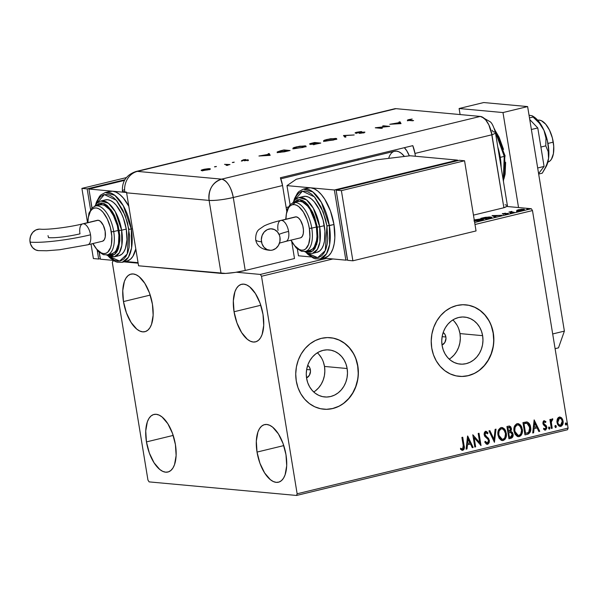 <?xml version="1.0" encoding="UTF-8"?>
<svg xmlns="http://www.w3.org/2000/svg" width="598" height="598" viewBox="0 0 598 598"><rect width="100%" height="100%" fill="white"/><g stroke="black" fill="none" stroke-linecap="round" stroke-linejoin="round"><path stroke-width="0.9" d="M445.876 337.003A7.183 6.257 -84.7 0 1 442.034 345.091L444.882 342.407L445.981 338.401L445.876 337.003L442.131 336.659L445.876 337.003L444.964 334.432L443.2 332.436A7.183 6.257 -84.7 0 1 445.876 337.003M310.392 369.856A7.183 6.257 -84.7 0 1 306.557 377.951L309.405 375.26L310.497 371.253L310.392 369.856L306.647 369.512L310.392 369.856L309.487 367.284L307.716 365.288A7.183 6.257 -84.7 0 1 310.392 369.856M313.748 392.004A23.628 20.586 95.3 0 0 324.497 366.439L347.139 368.525A23.628 20.586 -84.7 0 1 324.714 396.96A23.628 20.586 -84.7 0 1 306.617 378.347L306.266 373.75L306.714 369.145L307.933 364.698L309.876 360.587L312.477 356.969L315.632 353.986L319.22 351.751L323.099 350.353L327.121 349.837L331.135 350.226L334.992 351.512L338.528 353.642L341.622 356.528L344.149 360.063L346.01 364.115L347.139 368.525L347.483 373.122L347.042 377.734L345.823 382.174L343.88 386.286L341.279 389.903L338.124 392.886L334.536 395.121L330.657 396.519L326.635 397.035L322.614 396.646L318.764 395.36L315.221 393.237L312.134 390.345L309.607 386.809L307.746 382.757L306.617 378.347A23.628 20.586 -84.7 0 1 329.042 349.912A23.628 20.586 -84.7 0 1 347.139 368.525L324.497 366.439A23.628 20.586 95.3 0 0 317.359 352.783M449.233 359.151A23.628 20.586 95.3 0 0 459.982 333.587L482.623 335.672A23.628 20.586 -84.7 0 1 460.191 364.107A23.628 20.586 -84.7 0 1 442.101 345.495L441.75 340.897L442.191 336.285L443.41 331.845L445.361 327.734L447.962 324.116L451.116 321.133L454.697 318.898L458.576 317.501L462.605 316.985L466.619 317.374L470.469 318.659L474.012 320.782L477.107 323.675L479.633 327.211L481.495 331.262L482.623 335.672L482.967 340.269L482.526 344.882L481.308 349.322L479.357 353.433L476.755 357.051L473.609 360.033L470.021 362.268L466.141 363.666L462.112 364.182L458.098 363.793L454.248 362.508L450.705 360.377L447.61 357.492L445.084 353.956L443.223 349.905L442.101 345.495A23.628 20.586 -84.7 0 1 464.526 317.06A23.628 20.586 -84.7 0 1 482.623 335.672L459.982 333.587A23.628 20.586 95.3 0 0 452.843 319.93M459.152 376.344L459.07 376.336A35.902 31.283 95.3 0 0 493.148 333.116L493.328 333.131A35.902 31.283 -84.7 0 1 459.242 376.351A35.902 31.283 -84.7 0 1 431.741 348.066L433.453 354.764L436.286 360.923L440.128 366.297L444.822 370.685L450.204 373.914L456.057 375.865L462.164 376.463L468.279 375.679L474.177 373.548L479.626 370.155L484.417 365.625L488.372 360.131L491.332 353.881L493.178 347.124L493.858 340.12L493.328 333.131L491.616 326.433L488.783 320.274L484.948 314.899L480.246 310.512L474.864 307.282L469.011 305.331L462.904 304.733L456.79 305.518L450.892 307.649L445.443 311.042L440.651 315.58L436.697 321.074L433.744 327.315L431.891 334.073L431.218 341.077L431.741 348.066A35.902 31.283 -84.7 0 1 465.827 304.845A35.902 31.283 -84.7 0 1 493.328 333.131L493.148 333.116A35.902 31.283 95.3 0 0 465.678 304.831M323.765 409.204L323.585 409.189A35.902 31.283 95.3 0 0 357.671 365.969L357.843 365.983A35.902 31.283 -84.7 0 1 323.765 409.204A35.902 31.283 -84.7 0 1 296.264 380.919L297.976 387.624L300.801 393.776L304.644 399.15L309.345 403.538L314.72 406.775L320.58 408.726L326.68 409.316L332.794 408.539L338.692 406.408L344.142 403.007L348.933 398.477L352.887 392.983L355.847 386.734L357.701 379.977L358.374 372.973L357.843 365.983L356.131 359.286L353.298 353.126L349.464 347.752L344.762 343.364L339.38 340.135L333.527 338.184L327.427 337.586L321.305 338.371L315.408 340.501L309.958 343.895L305.167 348.432L301.22 353.926L298.26 360.168L296.406 366.925L295.733 373.929L296.264 380.919A35.902 31.283 -84.7 0 1 330.343 337.698A35.902 31.283 -84.7 0 1 357.843 365.983L357.671 365.969A35.902 31.283 95.3 0 0 330.193 337.683M234.05 311.752L260.788 305.264L234.05 311.752L233.34 300.779L234.939 291.675L236.546 288.273L238.609 285.829L241.054 284.439L243.79 284.14L246.705 284.954L249.695 286.853L255.413 293.558L260.093 303.238L263.008 314.413A29.623 13.933 76.4 0 1 255.51 341.869A29.623 13.933 76.4 0 1 234.05 311.752A29.623 13.933 76.4 0 1 241.547 284.297A29.623 13.933 76.4 0 1 263.008 314.413L263.718 325.394L262.118 334.491L260.511 337.892L258.448 340.337L256.004 341.727L253.268 342.026L250.353 341.211L247.363 339.313L241.644 332.608L236.965 322.927L234.05 311.752M146.45 441.907L173.196 435.419L146.45 441.907L145.74 430.926L147.34 421.829L148.947 418.428L151.01 415.984L153.462 414.586L156.19 414.294L159.105 415.109L162.095 417.008L167.821 423.713L172.501 433.393L175.416 444.568A29.623 13.933 76.4 0 1 167.911 472.024A29.623 13.933 76.4 0 1 146.45 441.907A29.623 13.933 76.4 0 1 153.955 414.451A29.623 13.933 76.4 0 1 175.416 444.568L176.126 455.541L174.526 464.646L172.919 468.04L170.856 470.484L168.404 471.882L165.676 472.181L162.753 471.366L159.771 469.467L154.045 462.762L149.365 453.082L146.45 441.907M123.472 301.571L150.21 295.091L123.472 301.571L122.762 290.598L124.362 281.494L125.969 278.1L128.032 275.656L130.476 274.258L133.212 273.959L136.127 274.781L139.117 276.672L144.843 283.377L149.515 293.057L152.43 304.24A29.623 13.933 76.4 0 1 144.933 331.696A29.623 13.933 76.4 0 1 123.472 301.571A29.623 13.933 76.4 0 1 130.969 274.116A29.623 13.933 76.4 0 1 152.43 304.24L153.148 315.213L151.541 324.31L149.941 327.711L147.87 330.156L145.426 331.554L142.69 331.845L139.775 331.03L136.793 329.132L131.067 322.427L126.387 312.747L123.472 301.571M257.028 452.081L283.773 445.6L257.028 452.081L256.318 441.107L257.917 432.01L259.525 428.609L261.588 426.165L264.032 424.767L266.768 424.475L269.683 425.29L272.673 427.181L278.399 433.894L283.071 443.574L285.986 454.749A29.623 13.933 76.4 0 1 278.489 482.205A29.623 13.933 76.4 0 1 257.028 452.081A29.623 13.933 76.4 0 1 264.525 424.625A29.623 13.933 76.4 0 1 285.986 454.749L286.704 465.722L285.096 474.827L283.497 478.221L281.426 480.665L278.982 482.063L276.246 482.362L273.331 481.54L270.348 479.648L264.622 472.936L259.943 463.263L257.028 452.081M296.548 495.458L567.509 429.753L568.1 428.078L297.139 493.784L261.513 276.269L332.884 258.964L261.513 276.269L260.354 274.437L236.359 272.225L260.354 274.437L326.553 258.381L260.354 274.437L261.513 276.269L297.139 493.784L568.1 428.078L532.482 210.563L568.1 428.078L567.509 429.753L296.548 495.458L297.139 493.784L296.548 495.458L149.111 481.883L296.548 495.458M531.316 208.724L474.663 222.463L531.316 208.724L506.723 206.46L531.316 208.724L532.482 210.563L531.316 208.724M138.138 263.187L123.973 261.879L138.138 263.187M114.188 260.982L112.917 260.863L113.657 260.683L112.917 260.863L112.327 262.537L147.945 480.052L149.111 481.883L147.945 480.052L112.327 262.537L112.917 260.863L114.188 260.982M523.444 209.943L523.601 209.263L521.194 209.315L516.732 210.399L517.726 210.758L521.321 210.518L524.379 209.584L518.944 209.629L516.859 210.264L516.829 211.176M513.398 212.484L514.228 212.283L511.133 211.909L511.881 211.378L508.905 212.073L513.398 212.484L514.228 212.283L511.305 211.969L511.881 211.378L508.905 212.073L513.398 212.484M503.082 213.456L502.275 213.785L502.873 213.964L507.418 213.621L505.265 214.278L508.464 213.561L503.486 213.748L505.317 213.127L502.679 213.949L507.582 213.92L508.031 213.381L503.486 213.748L505.317 213.127L502.679 213.949M489.508 218.277L491.803 217.336L489.224 216.947L480.859 218.322L487.004 218.883L491.81 217.358L490.644 216.999L485.277 217.321L480.859 218.322L487.004 218.883L489.508 218.277M474.304 221.036L480.344 220.527L483.401 219.436L480.396 218.973L473.982 219.967M492.057 215.601L494.74 217.007L495.645 216.79L494.785 216.341L497.813 215.609L501.789 215.302L492.057 215.601L494.74 217.007L495.645 216.79L494.785 216.341L497.813 215.609L501.789 215.302L492.057 215.601M510.333 213.082L511.888 212.821L510.513 212.866M516.694 211.543L518.242 211.281L516.874 211.326M527.055 209.031L528.602 208.769L527.234 208.814M474.991 224.504L532.482 210.563L474.991 224.504M557.269 419.108L556.895 421.635L557.418 424.027L558.644 425.783L560.072 426.434L561.462 426.097L562.823 424.236L563.152 421.822L562.606 419.392L561.485 417.755L559.945 417.015L558.315 417.546L557.269 419.108L556.985 422.487L560.012 426.426L560.782 426.367C562.74 425.335 563.503 423.548 563.062 421.014L561.739 418.017L559.265 417.075L557.269 419.108M551.363 428.489L552.186 428.288L551.319 422.158L551.722 420.312L552.574 420.013L552.814 418.959L552.313 418.787L550.937 420.633L550.721 419.318L549.891 419.512L551.363 428.489L552.186 428.288L551.319 422.158L552.814 418.959L552.133 418.809L550.937 420.633L550.721 419.318L549.891 419.512L551.363 428.489M543.769 420.715L545.929 421.642L543.941 420.805L543.193 421.508L542.879 423.07L543.418 424.804L545.593 426.426L546.019 427.563L545.436 428.908L543.926 428.325L543.589 429.274L545.69 430.014L546.864 427.981L546.318 425.739L543.866 423.653L544.023 422.046L544.703 421.859L545.57 422.524L545.929 421.642L544.247 420.73L542.924 423.489L543.418 424.804L545.996 427.308L545.219 428.998L543.575 428.295M526.614 421.941L522.958 422.607L524.969 434.888L528.408 433.969L530.194 432.167L530.777 428.938L530 424.984L529.11 423.391L527.414 422.091L522.958 422.607L524.969 434.888L527.473 434.283C530.277 433.139 531.323 430.807 530.62 427.293C530.336 424.744 529.208 422.995 527.227 422.031L526.449 421.926M508.943 438.775L512.344 437.497L513.069 434.148L512.351 432.361L510.856 431.42L511.499 429.319L510.819 426.92L509.511 426.03L506.932 426.494L508.943 438.775L511.096 438.252C512.733 437.549 513.39 436.181 513.069 434.148L510.856 431.42L511.44 428.564L509.481 426.023L506.932 426.494L508.943 438.775M494.434 442.296L496.019 429.14L495.114 429.364L494.023 439.313L489.874 430.635L488.97 430.852L494.434 442.296L496.019 429.14L495.114 429.364L494.023 439.313L489.874 430.635L488.97 430.852L494.434 442.296M475.642 446.848L474.147 437.714L481.031 445.54L479.02 433.266L478.191 433.46L479.693 442.625L472.801 434.768L474.812 447.05L475.642 446.848L474.797 446.938L475.642 446.848L474.147 437.714L481.031 445.54L479.02 433.266L478.191 433.46L479.693 442.625L472.801 434.768L474.812 447.05L475.642 446.848M463.226 445.585L463.106 448.672L462.306 449.053L460.811 448.321L460.542 449.367L462.807 450.287L463.854 449.576L464.31 448.283L462.717 437.22L461.888 437.415L463.226 445.585L462.598 449.031L460.811 448.321L460.542 449.367L462.807 450.287C464.354 449.248 464.773 447.655 464.078 445.51L462.717 437.22L461.888 437.415L463.226 445.585M467.554 436.047L466.111 449.158L467.016 448.941L467.479 444.74L470.506 444L472.256 447.67L473.16 447.454L467.696 436.009L466.111 449.158L467.016 448.941L467.479 444.74L470.506 444L472.256 447.67L473.16 447.454L467.554 436.047M485.24 431.308L488.013 432.915L485.591 431.345L484.141 434.671L484.866 436.443L488.08 439.433L488.551 440.577L487.385 443.021L485.359 441.384L484.791 442.169L487.908 444.187L489.164 442.729L489.426 440.681L488.491 438.334L485.718 435.89L484.956 434.425L485.554 432.69L486.316 432.638L487.49 433.827L488.013 432.915L486.331 431.36L484.507 432.205L484.081 434.17L484.612 436.047L487.706 438.969L488.551 440.577L488.402 442.072L487.549 442.969L486.735 442.939L485.359 441.384L484.791 442.169L486.324 444.037L487.654 444.262L486.929 444.277M497.999 435.097L499.076 438.192L501.274 440.322L503.202 440.494L504.929 439.418L505.983 437.489L506.409 434.148L505.691 430.881L504.585 429.028L502.604 427.622L500.548 427.757L498.702 429.611L497.91 432.369L497.999 435.097L502.208 440.569L503.202 440.494C505.878 439.014 506.91 436.525 506.282 433.034L502.036 427.518L501.027 427.6C498.373 429.11 497.364 431.614 497.999 435.097M514.026 431.218L515.102 434.305L517.3 436.435L519.228 436.607L520.963 435.531L522.009 433.602L522.435 430.261L521.718 426.994L520.611 425.141L518.63 423.735L516.575 423.87L514.729 425.724L513.936 428.482L514.026 431.218L518.234 436.682L519.228 436.607C521.912 435.127 522.936 432.638 522.308 429.147L518.062 423.631L517.053 423.713C514.4 425.223 513.39 427.727 514.026 431.218M534.149 419.893L532.706 433.012L533.61 432.795L534.074 428.587L537.101 427.854L538.85 431.524L539.755 431.3L534.149 419.893L532.706 433.012L533.61 432.795L534.074 428.587L537.101 427.854L538.85 431.524L539.755 431.3L534.149 419.893M548.59 428.258L549.136 429.087L549.734 428.945L549.689 427.286L548.964 427.129L548.575 427.899L549.45 429.117L549.973 427.921L549.114 427.069L548.59 428.258M554.951 426.718L555.49 427.548L556.088 427.406L556.05 425.746L555.318 425.589L554.929 426.352L555.804 427.57L556.327 426.381L555.475 425.529L554.951 426.718M565.312 424.206L565.858 425.036L566.448 424.894L566.411 423.235L565.686 423.078L565.289 423.84L566.171 425.058L566.695 423.87L565.835 423.018L565.312 424.206M358.195 372.958L357.671 365.969L355.959 359.271M353.126 353.112L349.284 347.737L344.59 343.349L339.208 340.12L333.355 338.169M326.508 409.301L332.623 408.516L338.52 406.386M343.97 402.992L348.761 398.462L352.715 392.961L355.668 386.719L357.522 379.962M493.679 340.105L493.148 333.116L491.436 326.418M488.611 320.259L484.769 314.884L480.067 310.497L474.692 307.267L468.832 305.316M461.985 376.448L468.107 375.664L474.005 373.533M479.454 370.14L484.245 365.602L488.192 360.108L491.152 353.867L493.006 347.109M450.967 357.948L454.114 354.965L456.715 351.347L458.666 347.236L459.884 342.796L460.325 338.184L459.982 333.587L458.853 329.177M456.992 325.125L454.465 321.589M315.482 390.8L318.637 387.818L321.238 384.2L323.182 380.096L324.4 375.649L324.841 371.037L324.497 366.439L323.369 362.029M321.507 357.978L318.981 354.442M461.835 450.287L463.502 449.547L463.973 448.022L462.389 437.295L463.727 445.473C464.422 447.625 464.003 449.218 462.456 450.257L462.097 450.301M461.925 450.294L462.807 450.287M460.46 448.283L462.097 449.023M462.598 449.031L462.022 448.986M461.671 448.956L460.752 448.478M467.524 436.353L473.16 447.454L472.203 447.566L472.809 447.416L467.524 436.353M470.155 443.97L467.128 444.703L467.016 448.941L466.126 449.038L466.664 448.911L467.128 444.703L470.155 443.97M467.756 438.954L467.27 443.357L467.756 438.954L469.946 442.826L467.621 443.395L467.756 438.954M472.831 434.933L479.693 442.625L472.831 434.933M478.692 433.341L480.657 445.368L478.692 433.341M473.795 437.684L475.29 446.818L473.795 437.684M487.108 444.307L487.654 444.262L489.381 440.39L484.956 434.425L486.077 432.586L485.441 432.571L487.49 433.827L488.013 432.915L487.288 433.543L487.662 432.885L485.98 431.33M487.385 443.021L486.907 443.006M486.869 443.006L485.008 441.354L487.034 442.991M485.793 432.601L484.604 434.387L489.381 440.39L487.654 444.262M487.071 444.269L488.566 443.223L489.074 440.651L488.14 438.304L484.873 435.202L484.701 433.281L485.703 432.548M489.575 430.702L494.023 439.313L489.575 430.702M495.652 429.229L494.254 441.915L495.652 429.229M501.864 427.503L505.93 432.997C506.558 436.495 505.527 438.984 502.851 440.464L502.036 440.547M502.365 440.539L504.577 439.38L505.923 436.368L505.826 432.444L504.226 428.99M503.329 440.307L503.785 440.068M503.501 428.273L501.662 427.48M502.23 439.268L499.816 438.035L498.373 433.961L499.233 430.141L500.533 428.945L501.707 428.766M501.827 428.788L501.266 428.848C503.636 428.953 505.026 430.411 505.452 433.229C505.968 436.054 505.138 438.057 502.97 439.238L502.193 439.298L498.478 434.866L501.393 439.179M501.266 428.848L502.821 429.028L504.107 430.037L505.512 433.677L504.869 437.654L503.718 438.925L502.185 439.298L499.674 437.37L498.769 434.447L499.046 431.3L500.915 428.818C498.777 430.044 497.962 432.055 498.478 434.866L498.829 434.895C498.313 432.092 499.128 430.074 501.266 428.848L501.662 428.766M509.302 426.015L511.44 428.564L510.505 431.39L512.718 434.118C513.039 436.151 512.381 437.512 510.744 438.222L508.928 438.663L511.993 437.467L512.763 434.44L512 432.332L510.505 431.39L511.148 429.282L510.752 427.398L509.16 426M512.479 436.66L512.673 436.047M511.327 431.711L510.924 431.517M510.468 426.89L510.116 426.456M510.58 432.474L511.888 433.356L512.254 435.299L511.679 436.555L509.563 437.317L508.464 432.713L509.212 437.28L508.816 432.75L510.58 432.474L508.464 432.713L510.58 432.474L512.239 434.35L510.513 437.086L509.212 437.28L508.464 432.713L510.057 432.429M509.234 427.286L507.62 427.518L508.823 427.346L510.61 428.788L509.033 431.39L508.263 431.457L507.62 427.518L509.107 427.264M508.823 427.346L510.034 427.548L510.61 428.788L510.386 430.53L509.421 431.278L508.614 431.487L507.62 427.518L508.614 431.487L507.964 427.555L509.077 427.256M517.89 423.623L521.957 429.11C522.585 432.608 521.561 435.097 518.877 436.577L518.062 436.66M518.391 436.652L520.611 435.494L521.949 432.481L521.852 428.557L520.253 425.103M519.356 436.42L519.812 436.181M519.527 424.386L517.696 423.593M518.257 435.389L515.842 434.148L514.4 430.074L515.259 426.254L516.56 425.058L517.733 424.886M517.853 424.901L517.292 424.961C519.662 425.066 521.06 426.524 521.478 429.342C521.994 432.167 521.164 434.17 518.997 435.351L518.219 435.411L514.504 430.979L517.42 435.292M517.292 424.961L518.847 425.141L520.133 426.15L521.583 430.246L520.768 433.984L519.744 435.038L518.212 435.411L515.708 433.49L514.796 430.56L515.072 427.413L516.949 424.931C514.803 426.157 513.988 428.175 514.504 430.979L514.856 431.009C514.34 428.205 515.155 426.187 517.292 424.961L517.689 424.879M527.227 422.031L526.875 422.001C528.856 422.958 529.985 424.715 530.269 427.264L530.269 427.264C530.972 430.777 529.925 433.101 527.122 434.245L529.589 432.616L530.404 428.355L529.208 424.049L528.213 422.764L526.554 421.934M526.629 423.272L523.646 423.638L526.98 423.302L529.791 427.495L528.647 432.361L525.59 433.43L523.646 423.638L525.238 433.393L523.646 423.638L525.403 423.272M526.016 423.22L526.479 423.242M526.539 423.249L528.094 423.862L528.924 424.886L529.88 429.745L528.647 432.361L525.59 433.43L523.998 423.668L526.98 423.302M534.119 420.2L539.755 431.3L538.798 431.42L539.403 431.27L534.119 420.2M536.75 427.824L533.722 428.557L533.61 432.795L532.721 432.892L533.259 432.758L533.722 428.557L536.75 427.824M534.35 422.808L533.872 427.211L534.35 422.808L536.541 426.68L534.223 427.241L534.35 422.808M544.389 421.837L545.57 422.524L545.929 421.642L545.316 422.255L545.578 421.605L544.277 420.723M544.352 421.837L543.395 423.212L544.202 421.792M544.083 424.004L543.746 423.242L543.731 423.975L545.062 424.73L544.083 424.004M546.318 425.739L544.711 424.7L546.318 425.739L546.467 427.024L546.318 425.739M545.219 428.998L543.926 428.325L543.589 429.274L545.496 430.074L546.819 427.062L545.496 430.074L544.823 430.089M544.651 430.082L545.496 430.074M544.681 428.983L543.709 428.445M544.606 430.074L546.019 429.424L546.52 427.488L545.839 425.537L543.522 423.623L543.47 422.367L544.18 421.792M546.512 427.951L546.52 427.488M548.762 427.039L549.973 427.921L549.099 429.08L549.644 428.071L549.076 427.062M550.384 419.392L550.937 420.633L550.384 419.392M552.814 418.959L552.238 419.931L552.141 418.787M552.574 420.013L552.178 419.945M552.231 419.983L551.827 419.908L550.967 422.128L552.186 428.288L551.341 428.377L551.834 428.258L551.005 421.485L551.371 420.274L552.231 419.983M555.123 425.492L556.327 426.381L555.804 427.57L555.983 426.352L555.437 425.514M559.638 416.985L559.265 417.075M559.81 417.008L561.739 418.017L562.711 420.977C563.152 423.519 562.389 425.305 560.431 426.337L559.848 426.404M559.721 426.404L561.866 425.38M562.157 424.924L562.8 422.607L562.531 420.147L561.387 417.987L559.593 416.985M559.721 425.268L558.353 424.423L557.396 421.65L557.882 419.183L559.623 418.122M560.603 425.268L558.704 424.453L557.463 422.263L558.233 419.22L559.571 418.159L561.335 419.041L562.24 421.216L561.993 423.922L560.603 425.268C559.018 425.193 558.091 424.199 557.814 422.293L559.444 418.181L559.922 418.144L559.444 418.181C561.029 418.294 561.963 419.31 562.24 421.216L560.603 425.268L559.922 425.283M559.444 418.181L557.463 422.263C557.74 424.169 558.667 425.163 560.251 425.23M565.484 422.98L566.695 423.87L565.82 425.029L566.358 424.019L565.798 423.003M469.946 442.826L467.621 443.395L468.107 438.992L469.946 442.826M536.541 426.68L534.223 427.241L534.702 422.838L536.541 426.68M474.012 221.013L481.375 220.303L483.401 219.369L482.272 219.003L482.347 219.451L482.272 219.003L474.236 219.885M474.281 220.176L481.442 219.204L482.369 219.503L480.747 220.445L474.378 220.752M490.711 217.433L490.644 216.999L490.711 217.433M487.206 218.629L482.324 218.173L489.814 217.201L490.196 218.106L487.235 218.831L482.324 218.173L489.814 217.201L490.158 217.859L487.206 218.629M490.27 218.562L489.926 217.904M493.283 216.244L493.686 216.237L493.283 216.244M494.89 216.977L494.785 216.341L494.89 216.977M493.716 216.424L494.867 216.842L494.509 216.199L494.621 216.895L493.716 216.424L493.604 215.729L496.826 215.631L494.509 216.199L493.604 215.729L493.716 216.424M508.098 213.778L508.031 213.381L508.098 213.778M507.582 213.92L508.031 213.381M510.513 212.634L510.976 212.275M511.305 211.969L511.514 211.595M516.844 211.101L518.339 210.489M516.732 210.399L522.869 210.212C524.648 209.696 524.895 209.375 523.601 209.263L523.736 209.965M524.386 209.524L523.601 209.263M518.018 210.571L517.255 210.817M523.9 209.988L523.25 209.935M522.166 210.145L522.555 210.145M522.772 209.464L523.4 209.696L522.346 210.332L518.391 210.773L517.719 210.302L522.772 209.464C523.758 209.547 523.609 209.778 522.316 210.16L518.354 210.541C517.36 210.459 517.502 210.227 518.772 209.838L522.772 209.464L523.519 210.376M518.354 210.541L517.719 210.332L517.838 211.034M474.177 220.228L479.402 219.204L482.369 219.548L479.005 220.58L474.274 220.729M489.814 217.201L490.726 217.455L490.158 217.859M496.826 215.631L494.509 216.199L493.604 215.729L496.826 215.631M358.157 160.07L357.97 158.933L358.157 160.07M394.134 151.361L396.452 151.115L398.926 151.802L401.46 153.417L404.427 156.452A25.131 11.825 76.4 0 0 394.553 151.242A25.131 11.825 76.4 0 0 388.663 158.365M547.873 162.095A21.543 10.136 -103.6 0 0 553.262 142.145L547.955 143.43L553.262 142.145A21.543 10.136 -103.6 0 0 537.714 120.22M286.143 207.506L288.221 206.998L286.143 207.506M537.296 120.34L539.284 120.123L541.399 120.714L545.712 124.212L549.569 130.282L552.388 138.018L553.733 146.233L553.404 153.671L551.446 159.218L549.943 160.989L548.164 162.006M495.196 131.351L504.241 156.377L505.138 156.011L504.241 156.377A35.902 16.894 -103.6 0 0 495.196 131.351M499.517 157.498L500.234 157.349L497.813 147.101A35.902 16.894 76.4 0 1 500.234 157.349L504.241 156.377L500.234 157.349A35.902 16.894 76.4 0 1 501.146 167.462L500.234 157.349L499.517 157.498M503.269 180.402A35.902 16.894 -103.6 0 0 504.241 156.377L503.269 180.402M494.815 129.916L499.061 137.151L503.516 149.395M505.646 162.394L505.123 174.182L503.875 179.041M504.899 155.921L503.449 181.508M459.107 108.515L460.101 114.569L459.107 108.515L483.737 102.542L459.107 108.515L502.985 112.559L527.623 106.579L483.737 102.542L527.623 106.579L564.385 331.113L527.623 106.579L502.985 112.559L459.107 108.515M518.541 207.551L502.985 112.559L518.541 207.551M558.487 347.849L564.385 331.113L552.687 333.953L564.385 331.113L558.487 347.849L555.094 348.671L558.487 347.849M529.738 119.518L537.774 127.95L531.375 129.497L537.774 127.95L544.083 166.431L537.677 167.986L544.083 166.431L538.596 173.614L544.083 166.431L537.774 127.95L529.738 119.518M529.028 115.167L532.437 115.9L533.08 117.044L529.477 117.918L533.08 117.044L539.359 123.158L543.971 130.349L545.309 134.244L545.981 138.175L545.78 145.86L540.906 147.041L545.78 145.86L548.179 151.593L548.568 158.418L546.348 165.855L542.266 173.181L538.671 174.048L542.266 173.181L546.034 166.805A28.726 13.515 -103.6 0 0 548.568 158.418L547.29 164.024L546.019 166.827M532.437 115.9L531.383 115.608M533.304 116.49L537.146 119.607L540.786 124.332L543.971 130.349L547.432 140.881L548.859 151.78L548.568 158.418L547.761 162.103L544.479 169.54M548.568 158.418A28.726 13.515 -103.6 0 0 543.971 130.349L545.981 138.175L545.78 145.86L548.179 151.593L548.568 158.418M532.975 116.431L539.359 123.158L543.971 130.349A28.726 13.515 -103.6 0 0 533.932 116.872L532.504 115.945M393.424 109.299A17.955 8.447 76.4 0 1 396.033 108.672L480.284 116.423L483.857 118.068L485.643 119.832L488.858 124.892L491.197 131.336L503.882 207.745L507.022 206.243L507.336 205.45L505.071 204.763M492.154 130.259L493.126 131.792A17.955 2.519 170.7 0 1 495.443 132.629A17.955 2.519 170.7 0 1 491.93 134.774L503.882 207.745A17.955 2.519 -9.3 0 0 507.396 205.6L495.443 132.629C493.589 126.305 491.765 122.642 489.964 121.641L480.949 116.535M123.061 190.299L122.478 190.882L122.874 191.562L126.514 192.122A17.955 15.638 -84.7 0 0 126.619 192.825L209.113 200.42A17.955 15.638 -84.7 0 1 221.634 179.146C212.454 182.45 208.276 189.544 209.113 200.42C215.355 200.689 223.413 199.717 233.28 197.497A17.955 2.519 170.7 0 1 209.113 200.42L221.058 273.391A17.955 2.519 -9.3 0 0 245.232 270.468L294.5 258.523L245.232 270.468L233.28 197.497C231.015 186.793 227.135 180.678 221.634 179.146A17.955 8.447 76.4 0 1 233.28 197.497L282.548 185.544L280.387 177.748L412.792 145.643L414.952 153.439L491.93 134.774L503.882 207.745L491.93 134.774A17.955 8.447 -103.6 0 0 480.284 116.423L221.634 179.146L137.383 171.387A17.955 8.447 -103.6 0 0 136.03 171.484A17.955 8.447 76.4 0 1 137.383 171.387A17.955 15.638 95.3 0 0 124.758 191.958L126.514 192.122A17.955 15.638 95.3 0 0 126.619 192.825L138.564 265.796L221.058 273.391L209.113 200.42L126.619 192.825L138.564 265.796L225.588 273.421L235.201 272.404L245.232 270.468L233.28 197.497L282.548 185.544A17.955 8.447 -103.6 0 0 280.387 177.748L412.792 145.643A17.955 8.447 76.4 0 1 414.952 153.439L415.408 156.25L414.952 153.439L491.93 134.774L488.858 124.892L485.643 119.832L482.048 116.916L480.284 116.423L396.033 108.672L480.284 116.423L221.634 179.146L137.383 171.387L396.033 108.672L480.284 116.423A17.955 8.447 76.4 0 1 481.016 116.55A17.955 8.447 76.4 0 1 491.93 134.774A17.955 2.519 -9.3 0 0 495.443 132.629M216.401 166.468L214.503 166.805L216.013 166.73M234.222 162.148L232.33 162.484L233.833 162.409M270.191 155.331L269.16 153.529L268.106 153.783L268.435 154.366L258.934 156.011L270.049 155.368L269.16 153.529L268.106 153.783L268.435 154.366L258.934 156.011L270.191 155.331M305.496 146.57L304.86 146.51L305.085 145.837L296.204 146.914L292.9 148.289L293.79 148.581L302.745 147.489L305.982 146.151L299.882 146.196L294.261 147.467L293.14 147.975L293.491 148.551L302.745 147.489L305.78 146.435L305.914 146.047L305.085 145.837L305.541 146.577M336.166 139.132L335.53 139.072L335.762 138.4L326.874 139.476L323.57 140.844L324.46 141.143L333.422 140.052L336.652 138.714L330.559 138.758L324.931 140.029L323.81 140.537L324.168 141.113L333.422 140.052L336.457 138.998L336.592 138.609L335.762 138.4L336.218 139.14M363.584 132.27L362.814 132.92L359.391 133.406L363.3 132.808C364.847 132.412 365.258 132.151 364.526 132.031L364.586 132.412L362.986 132.091L356.513 133.085L357.544 132.255L361.536 131.523L356.356 132.337L355.107 132.876L355.877 133.107L363.719 132.293L359.391 133.406L364.892 132.128L356.662 132.868L361.536 131.523L356.916 132.195C355.16 132.644 354.689 132.943 355.496 133.092L363.584 132.27L363.898 133.033M401.034 123.607L400.002 121.798L398.948 122.052L399.277 122.635L389.776 124.279L401.034 123.607L400.002 121.798L398.948 122.052L399.277 122.635L389.776 124.279L401.034 123.607M409.518 120.176L408.755 119.892L412.157 119.032L407.425 120.235L413.607 120.557L409.518 120.176C408.434 120.168 408.404 119.996 409.428 119.675L412.157 119.032L408.853 119.6C407.089 120.093 406.969 120.362 408.494 120.407L412.642 120.789L413.607 120.557L409.518 120.176C408.434 120.168 408.404 119.996 409.428 119.675M382.593 126.021L387.414 126.462L375.267 127.8L381.412 128.361L382.384 128.129L377.547 127.68L389.5 126.402L383.557 125.789L382.593 126.021L387.414 126.462L375.492 127.74L381.412 128.361L382.384 128.129L377.547 127.68L389.702 126.35L382.593 126.021M343.491 135.499L344.941 137.204L345.973 136.957L344.725 135.641L354.195 134.961L343.491 135.499L344.941 137.204L345.973 136.957L344.725 135.641L354.195 134.961L343.491 135.499M314.615 142.503L310.078 143.684L309.555 144.073L310.003 144.208L315.288 144.215L320.76 143.072L314.615 142.503L311.7 143.214C309.682 143.707 309.121 144.043 310.003 144.208L313.651 143.849L313.711 144.268L320.76 143.072L314.615 142.503M280.604 150.756L277.158 151.997L279.879 152.385L290.082 150.509L283.945 149.941L277.151 152.056L278.092 152.363L284.267 151.847L290.082 150.509L283.945 149.941L280.604 150.756M242.579 160.369L245.509 159.442L241.637 160.608L247.011 160.04L244.485 160.825L248.305 159.935L242.713 160.376L245.285 159.636L243.685 159.711L241.637 160.608L247.161 160.077L244.485 160.825L247.953 159.801L242.407 160.309L242.519 161.012M227.404 164.674L226.179 165.429L229.991 164.532L224.534 164.353L227.487 164.712L226.179 165.429L229.991 164.532L224.534 164.353L227.404 164.674L227.674 165.489M210.421 169.055L208.709 168.636L204.352 169.227L201.145 170.333L203.238 170.617L210.421 169.055L209.905 168.643L203.514 169.421C201.152 170.034 200.562 170.43 201.758 170.617L208.164 169.847L210.421 169.055L209.905 168.643L210.01 169.279L209.905 168.643M282.548 185.544L286.681 210.802L282.548 185.544M291.817 242.145L294.5 258.523L291.817 242.145M404.345 147.691A17.955 8.447 76.4 0 1 409.324 155.861L406.804 150.838L404.345 147.691M503.882 207.745L473.459 215.123L503.882 207.745M122.478 190.882L123.345 191.734L124.758 191.958A17.955 15.638 -84.7 0 1 137.383 171.387L396.033 108.672A17.955 8.447 -103.6 0 0 394.673 108.761L136.03 171.484C126.455 174.766 121.925 181.314 122.441 191.113M124.302 189.633L123.846 189.85M407.5 120.886L407.38 120.183L408.494 120.407M408.965 120.303L408.359 120.46M399.292 122.702L400.114 122.5L400.002 121.798L400.772 123.644L400.114 122.5L399.292 122.702M399.778 123.509L395.532 123.756L399.382 122.822L399.808 123.704L395.532 123.756L399.382 122.822L399.778 123.509M356.475 132.861L356.341 133.474M364.915 132.165L364.526 132.031M355.077 132.95L355.496 133.092M356.468 133.04L355.989 133.19M343.97 136.187L344.807 136.142L343.97 136.187M344.837 136.344L344.725 135.641L345.524 137.062L344.837 136.344M324.146 141.106L324.751 140.836M325.05 140.732L323.929 141.24M325.432 140.911L324.938 140.403L327.315 139.581L334.2 138.601L335.471 138.983L333.183 139.895L325.439 140.911C324.094 140.694 324.796 140.231 327.547 139.528L334.798 138.631C336.121 138.848 335.441 139.304 332.742 140.007L325.469 141.18L324.721 140.672L324.834 141.375M313.651 143.849L313.718 144.268M309.547 144.051L310.003 144.208M311.199 144.073L310.766 144.193M319.16 143.243L314.413 143.946L317.194 143.064L319.197 143.453L314.668 144.036L317.194 143.064L319.16 143.243M310.967 143.969L314.279 142.795L316.559 143.004L310.967 143.969L314.279 142.795L316.596 143.214L313.83 143.647L313.935 144.282L313.83 143.647L310.713 143.879L310.833 144.581M314.668 144.036L314.526 144.649M293.469 148.543L294.074 148.274M294.373 148.169L293.252 148.678M294.754 148.349L294.268 147.841L297.819 146.749L302.767 146.062L304.831 146.316L301.115 147.661L294.754 148.349C293.424 148.132 294.126 147.669 296.87 146.966L304.12 146.069C305.451 146.286 304.771 146.742 302.072 147.444L294.799 148.618L294.052 148.11L294.164 148.812M277.764 152.326L278.362 152.094M278.705 151.989L277.45 152.497M279.064 152.131L278.376 151.967L278.817 151.526L283.609 150.233L288.49 150.689L279.064 152.131C277.98 152.027 278.107 151.75 279.445 151.294L283.609 150.233L288.52 150.89L279.109 152.4L278.332 151.892L278.444 152.595M268.442 154.434L269.272 154.232L269.16 153.529L269.93 155.375L269.272 154.232L268.442 154.434M268.936 155.233L264.69 155.48L268.539 154.546L268.965 155.428L264.69 155.48L268.539 154.546L268.936 155.233M247.011 160.04L246.593 160.346M241.398 161.191L241.637 160.608M248.417 160.623L247.953 159.801M232.809 162.312L232.428 162.581M226.156 165.19L226.59 165.235M214.988 166.64L214.6 166.902M201.13 170.4L201.758 170.617M202.871 170.318L202.288 170.49M209.464 169.324L209.883 169.331M210.025 169.346L208.829 169.339M203.118 170.475L203.612 170.318M208.141 169.57L208.65 169.563M202.722 170.385L202.251 170.168L202.625 169.914L205.391 169.189L209.412 169.092L206.975 169.944L202.722 170.385C201.818 170.243 202.266 169.937 204.075 169.466L208.934 168.875C209.846 169.017 209.405 169.324 207.618 169.795L202.759 170.639L202.244 170.221L202.363 170.916M208.934 168.875L209.532 169.742M334.798 138.631L335.463 138.811L335.613 139.581M304.12 146.069L304.793 146.248L304.943 147.018M278.048 230.439A10.771 5.068 76.4 0 1 280.776 220.453A10.771 5.068 76.4 0 1 281.591 220.4A10.771 5.068 76.4 0 1 288.58 231.404A23.367 3.274 -9.3 0 0 279.087 234.409A23.367 3.274 170.7 0 1 288.58 231.404A10.771 5.068 -103.6 0 0 281.591 220.4A10.771 5.068 -103.6 0 0 280.701 220.475M255.675 239.634A44.91 6.301 -9.3 0 0 261.49 241.794A10.771 9.381 -84.7 0 1 271.911 228.847A10.771 9.381 -84.7 0 1 279.961 237.316L279.916 241.517L278.474 245.412L275.85 248.424L272.449 250.084L270.617 250.315L267.029 249.553L264.002 247.266L261.999 243.805L261.326 239.701L262.088 235.575L264.159 232.046L267.231 229.669L270.834 228.795L274.422 229.557L277.45 231.845L279.453 235.306L279.961 237.316A10.771 9.381 -84.7 0 1 269.541 250.263A10.771 9.381 -84.7 0 1 261.49 241.794A44.91 6.301 170.7 0 1 255.675 239.634M295.225 216.954L281.591 220.4L296.219 216.85A10.771 5.068 -103.6 0 0 295.405 216.902L280.776 220.453C273.809 222.105 268.263 223.929 264.137 225.917L259.226 229.296C256.751 231.157 255.563 234.633 255.682 239.716C257.297 249.089 267.343 250.121 269.735 250.285M324.834 257.798L328.444 255.922L330.948 252.961L332.892 248.843L334.207 243.73L334.835 237.81L333.968 224.512L326.934 225.924L325.305 250.577L317.658 257.663L307.103 252.947L312.358 256.774L315.722 257.716L318.869 257.372L321.687 255.765L324.064 252.954L325.91 249.037L327.158 244.178L327.756 238.557L326.934 225.924L325.551 219.391L321.096 207.147L314.989 197.527L311.603 194.186L308.164 191.995L304.801 191.061L301.654 191.397L298.836 193.005L296.459 195.823L294.373 200.45L302.394 191.196L314.376 196.832L323.144 211.901L326.934 225.924L329.356 225.633L321.388 202.416L312.896 191.965L303.343 189.118A35.902 16.894 76.4 0 1 329.356 225.633L333.968 224.512A35.902 16.894 -103.6 0 0 310.676 187.809A35.902 16.894 -103.6 0 0 307.955 187.996L303.343 189.118L298.97 191.48L297.595 192.93L294.537 198.543L293.693 201.309M292.459 204.688L299.374 199.545L308.299 205.234L317.269 227.091L319.683 226.799L313.315 208.224L306.52 199.874L298.873 197.594A28.726 13.515 76.4 0 1 319.683 226.799L324.303 225.678A28.726 13.515 -103.6 0 0 303.492 196.473L298.873 197.594L295.12 199.672L292.743 202.827M291.017 240.134L294.709 245.748L299.381 249.538L301.676 250.181L303.836 249.942L305.757 248.843L308.65 244.238L309.914 237.07L309.353 228.421L308.404 223.951L307.058 219.616L303.373 211.991L298.858 206.706L296.511 205.211L294.209 204.568L292.056 204.8L290.127 205.906L288.505 207.827L286.382 213.83L285.941 219.204A23.337 10.981 76.4 0 1 296.077 205.032A23.337 10.981 76.4 0 1 309.353 228.421L311.767 228.13A25.131 11.825 -103.6 0 0 293.954 202.49M297.759 201.571L300.084 201.324L302.558 202.012L307.589 206.086L309.951 209.315L313.913 217.53L316.387 227.008A25.131 11.825 -103.6 0 0 298.178 201.451L293.558 202.573A25.131 11.825 76.4 0 1 311.767 228.13L316.387 227.008L316.992 236.322L316.551 240.463L314.271 246.929L312.522 249L309.988 250.315M311.207 256.968L298.469 255.794L297.356 248.992L298.469 255.794L311.207 256.968M306.101 252.491L308.164 254.599L313.457 258.172L315.333 258.822L320.266 258.904L326.463 253.858L329.625 244.604L329.356 225.633A35.902 16.894 76.4 0 1 320.266 258.904L324.878 257.79A35.902 16.894 -103.6 0 0 333.968 224.512L330.44 210.959L324.766 199.231L321.395 194.619L317.83 191.098L314.212 188.796L310.676 187.809L334.372 189.992L345.861 260.16L347.52 259.756L345.861 260.16L334.372 189.992L457.537 160.122L410.146 155.764L376.306 159.86L296.249 179.273L286.98 185.627L290.075 204.553L286.98 185.627L310.676 187.809L307.365 188.168M457.537 160.122L457.627 160.69L457.537 160.122L410.146 155.764L376.306 159.86L296.249 179.273L286.98 185.627L334.372 189.992L457.537 160.122M336.323 191.345L347.109 258.03L336.323 191.345M345.861 260.16L323.57 258.104L345.861 260.16M476.045 230.94L464.556 160.772L459.294 160.286L464.556 160.772L341.391 190.635L336.128 190.157L459.294 160.286L336.128 190.157L341.391 190.635L352.88 260.803L347.617 260.317L336.128 190.157L347.617 260.317L352.88 260.803L476.045 230.94L352.88 260.803L341.391 190.635L464.556 160.772L476.045 230.94M303.014 196.607L305.668 196.323L308.493 197.108L311.386 198.955L314.242 201.765L319.384 209.868L323.137 220.176L324.931 231.127L324.49 241.054L323.443 245.15L321.881 248.439L319.878 250.809L316.992 252.311M304.569 251.579L308.157 253.305L312.41 253.425L317.03 252.304A28.726 13.515 -103.6 0 0 324.303 225.678L319.683 226.799A28.726 13.515 76.4 0 1 312.41 253.425L317.374 249.381L319.908 241.981L319.683 226.799L317.269 227.091L314.615 216.932L312.657 212.268L307.835 204.673L305.159 202.034L302.446 200.308L299.792 199.568L297.311 199.837L293.76 202.528M305.608 251.377L308.411 252.192L310.9 251.922L313.12 250.652L314.997 248.432L317.441 241.51L317.912 237.07L317.269 227.091L316.791 244.305L312.56 251.085L305.608 251.377M310.026 250.308A25.131 11.825 -103.6 0 0 316.387 227.008L311.767 228.13A25.131 11.825 76.4 0 1 305.406 251.429L310.026 250.308M285.926 241.368A10.771 5.068 -103.6 0 0 288.58 231.404A10.771 5.068 76.4 0 1 285.851 241.39L300.48 237.84A10.771 5.068 -103.6 0 0 303.059 227.016A10.771 5.068 -103.6 0 0 296.219 216.85L298.365 217.836L300.45 220.273L302.775 225.797L303.448 229.901L303.283 233.624L302.304 236.397L300.659 237.787M305.017 251.504A25.131 11.825 -103.6 0 0 311.767 228.13L309.353 228.421A23.337 10.981 76.4 0 1 305.406 249.119A23.337 10.981 76.4 0 1 291.719 241.435M279.52 243.094L285.851 241.39A10.771 5.068 76.4 0 1 285.037 241.45M87.869 244.769A10.771 5.068 -103.6 0 0 90.522 234.805A44.91 6.301 170.7 0 1 30.057 242.123A10.771 9.381 95.3 0 0 38.115 250.592M48.019 235.634L48.535 237.645A23.367 3.274 -9.3 0 0 79.99 233.84A10.771 5.068 76.4 0 1 82.718 223.854A10.771 5.068 76.4 0 1 83.533 223.802A10.771 5.068 76.4 0 1 90.522 234.805A10.771 5.068 76.4 0 1 87.794 244.791A10.771 5.068 76.4 0 1 86.979 244.851M38.309 250.614L46.651 250.764L59.583 249.747L87.794 244.791L102.43 241.241A10.771 5.068 -103.6 0 0 105.001 230.417A10.771 5.068 -103.6 0 0 98.169 220.251L83.533 223.802L98.169 220.251L100.314 221.238L103.312 225.334L105.158 231.262L105.226 237.025L104.246 239.798L102.609 241.196M126.776 261.199L130.386 259.323L132.891 256.363L135.798 248.888A35.902 16.894 -103.6 0 1 126.828 261.191L122.209 262.305L128.413 257.26L131.575 248.006L131.298 229.034L128.876 229.326L127.247 253.978L119.6 261.064L109.045 256.348L114.308 260.175L117.664 261.117L120.811 260.773L123.629 259.166L126.006 256.355L127.852 252.438L129.101 247.579L129.624 235.799L127.494 222.792L123.038 210.548L116.931 200.928L113.545 197.587L110.107 195.397L106.75 194.462L103.603 194.799L100.785 196.406L98.401 199.224L96.315 203.851L104.336 194.597L116.318 200.233L125.094 215.302L128.876 229.326L131.298 229.034A35.902 16.894 76.4 0 1 122.209 262.305L117.238 262.208L115.362 261.55L110.062 257.962L108.051 255.892M107.147 254.875L114.36 256.826L119.316 252.782L121.85 245.382L121.626 230.2L119.211 230.492L118.74 247.707L114.502 254.486L107.55 254.778L110.353 255.593L112.843 255.324L115.063 254.053L116.946 251.833L118.404 248.746L119.862 240.471L119.802 235.605L118.12 225.334L114.599 215.669L112.312 211.535L107.102 205.435L104.388 203.709L101.742 202.969L99.253 203.238L95.702 205.929L103.013 203.208L111.235 209.943L119.211 230.492L121.626 230.2A28.726 13.515 76.4 0 1 114.36 256.826L110.069 256.692L106.511 254.98M106.96 254.905A25.131 11.825 -103.6 0 0 113.717 231.531L111.295 231.822A23.337 10.981 76.4 0 1 107.356 252.52A23.337 10.981 76.4 0 1 93.669 244.836M107.348 254.83L111.968 253.709A25.131 11.825 -103.6 0 0 118.337 230.409L113.717 231.531A25.131 11.825 76.4 0 1 107.348 254.83L103.432 254.688L98.207 251.422L92.705 243.603M114.36 256.826L118.972 255.705A28.726 13.515 -103.6 0 0 126.245 229.079L121.626 230.2L126.245 229.079L126.94 239.723L125.386 248.551L123.831 251.84L121.828 254.21L118.935 255.712M132.494 228.742L131.298 229.034L132.494 228.742M95.635 204.71L96.48 201.945L99.545 196.331L100.913 194.881L105.285 192.519A35.902 16.894 76.4 0 1 131.298 229.034L123.338 205.817L114.838 195.367L105.285 192.519L109.905 191.397A35.902 16.894 -103.6 0 1 112.618 191.211L88.923 189.028L92.025 207.954L88.923 189.028L124.451 180.417L88.923 189.028L112.618 191.211A35.902 16.894 -103.6 0 1 128.817 206.273L123.338 198.02L119.772 194.5L116.154 192.205L112.618 191.211L126.567 192.496L112.618 191.211L109.307 191.569M138.056 262.664L125.513 261.505L138.056 262.664M99.298 252.393L100.412 259.196L99.298 252.393M113.149 260.369L100.412 259.196L113.149 260.369M99.911 256.908L99.156 252.274L99.911 256.908M91.913 208.059L89.117 190.224L91.913 208.059M93.393 258.553L98.663 259.039L100.322 258.635L98.663 259.039L93.393 258.553L91.016 244.014L93.393 258.553M87.525 222.688L81.904 188.385L87.166 188.871L90.582 209.719L87.166 188.871L81.904 188.385L126.32 177.613L81.904 188.385L87.525 222.688M97.25 250.42L98.663 259.039L97.25 250.42M124.84 179.736L87.166 188.871L124.84 179.736M104.956 200.009L107.61 199.725L110.436 200.517L113.336 202.356L116.184 205.166L121.327 213.269L123.42 218.24L126.245 229.079A28.726 13.515 -103.6 0 0 105.435 199.874L100.815 200.995A28.726 13.515 76.4 0 1 121.626 230.2L115.257 211.625L108.462 203.275L100.815 200.995L97.063 203.073L94.693 206.228M99.709 204.972L102.026 204.725L104.501 205.413L109.531 209.494L114.031 216.581L117.313 225.603L118.882 235.178L118.501 243.864L116.214 250.33L114.465 252.401L111.938 253.716M118.337 230.409A25.131 11.825 -103.6 0 0 100.128 204.852L95.508 205.974A25.131 11.825 76.4 0 1 113.717 231.531L118.337 230.409M92.959 243.536L96.659 249.149L101.324 252.939L103.626 253.582L105.779 253.343L107.707 252.244L110.6 247.639L111.452 244.32L111.811 236.255L110.353 227.36L107.304 218.98L103.125 212.395L100.808 210.107L98.453 208.612L96.158 207.969L93.998 208.201L92.077 209.307L90.448 211.229L88.332 217.231L87.884 222.606A23.337 10.981 76.4 0 1 98.02 208.433A23.337 10.981 76.4 0 1 111.295 231.822L113.717 231.531A25.131 11.825 -103.6 0 0 95.897 205.899M97.175 220.356L98.169 220.251A10.771 5.068 -103.6 0 0 97.354 220.303L82.718 223.854C68.546 227.464 46.457 229.961 40.283 229.161M39.408 229.124L35.805 229.998L32.733 232.383L30.655 235.904L29.9 240.03L30.573 244.134L32.576 247.594L35.596 249.882L38.362 250.614M40.477 229.184A10.771 9.381 95.3 0 0 30.057 242.123A44.91 6.301 -9.3 0 0 90.522 234.805A10.771 5.068 -103.6 0 0 83.533 223.802A10.771 5.068 -103.6 0 0 82.644 223.876M483.401 219.369L483.52 220.071M482.369 219.503L482.489 220.206M490.734 217.478L490.853 218.18M503.292 213.68L503.404 214.383M507.455 213.658L507.567 214.361M510.169 213.03L510.281 213.725M511.051 211.834L511.163 212.537M516.523 211.483L516.635 212.185M526.883 208.971L527.002 209.674M394.583 151.234L280.798 178.824M494.471 128.876L505.138 156.011M408.621 120.011L408.733 120.714M336.652 138.714L336.764 139.416M323.57 140.844L323.69 141.547M313.27 144.125L313.389 144.821M305.982 146.151L306.094 146.854M292.9 148.289L293.013 148.984M277.151 152.056L277.27 152.759M247.168 160.1L247.288 160.802M271.716 228.832L271.088 228.795M293.558 202.573L290.142 204.494L286.995 209.786L285.687 219.264M290.763 240.202L296.294 248.043L301.519 251.295L305.406 251.429M95.508 205.974L92.085 207.895L88.945 213.187L87.629 222.665"/></g></svg>
